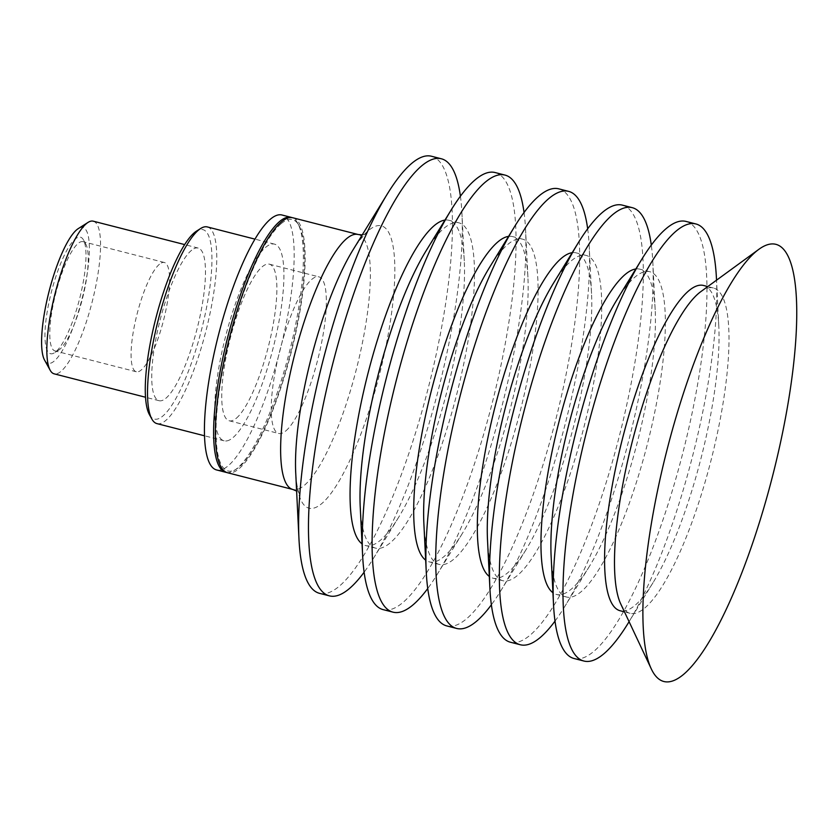 <?xml version="1.0" encoding="UTF-8"?>
<svg xmlns="http://www.w3.org/2000/svg" width="838" height="838" viewBox="0 0 838 838"><rect width="100%" height="100%" fill="white"/><g stroke="black" fill="none" stroke-linecap="round" stroke-linejoin="round"><path stroke-width="0.63" stroke-dasharray="4.19 3.14" d="M216.654 469.961A131.597 31.729 104.4 0 0 228.292 465.708A131.597 31.729 104.4 0 0 284.951 329.439A131.597 31.729 104.4 0 0 281.945 214.989M229.654 439.908A101.524 24.48 -75.6 0 1 224.123 440.819A101.524 24.48 -75.6 0 1 223.065 346.817A101.524 24.48 -75.6 0 1 268.946 245.052A101.524 24.48 -75.6 0 1 274.487 244.13A101.524 24.48 -75.6 0 1 275.534 338.133A101.524 24.48 -75.6 0 1 229.654 439.908M292.912 217.796A131.597 31.729 -75.6 0 1 295.908 332.246A131.597 31.729 -75.6 0 1 239.249 468.515A131.597 31.729 -75.6 0 1 227.611 472.768M280.971 223.819A129.722 31.278 104.4 0 0 222.039 373.717A129.722 31.278 104.4 0 0 236.62 468.934A129.722 31.278 104.4 0 0 239.553 466.756A129.722 31.278 104.4 0 0 291.771 348.21A129.722 31.278 104.4 0 0 298.957 225.485A129.722 31.278 104.4 0 0 280.971 223.819M700.725 291.708A167.904 40.475 -75.6 0 1 713.389 288A167.904 40.475 -75.6 0 1 717.223 434.021A167.904 40.475 -75.6 0 1 644.925 607.875A167.904 40.475 -75.6 0 1 630.082 613.301A167.904 40.475 -75.6 0 1 620.759 603.968M703.491 285.465A167.904 40.475 -75.6 0 1 718.795 326.024A167.904 40.475 -75.6 0 1 653.095 582.567A167.904 40.475 -75.6 0 1 635.026 605.34A167.904 40.475 -75.6 0 1 620.183 610.766M716.448 278.446A225.6 54.386 -75.6 0 1 628.186 623.158M685.987 221.421A225.6 54.386 -75.6 0 1 691.14 417.617A225.6 54.386 -75.6 0 1 594.006 651.22A225.6 54.386 -75.6 0 1 574.061 658.511M551.142 556.453A167.904 40.475 104.4 0 0 566.457 597.012A167.904 40.475 104.4 0 0 581.3 591.576A167.904 40.475 104.4 0 0 653.588 417.722A167.904 40.475 104.4 0 0 649.754 271.711A167.904 40.475 104.4 0 0 634.911 277.137A167.904 40.475 104.4 0 0 616.841 299.91M635.833 268.967A167.904 40.475 -75.6 0 1 639.855 269.176A167.904 40.475 -75.6 0 1 655.169 309.725A167.904 40.475 -75.6 0 1 589.47 566.268A167.904 40.475 -75.6 0 1 571.401 589.041A167.904 40.475 -75.6 0 1 556.558 594.477A167.904 40.475 -75.6 0 1 552.933 592.717M555.018 621.094A225.6 54.386 104.4 0 0 564.55 606.859A225.6 54.386 104.4 0 0 652.823 262.158A225.6 54.386 104.4 0 0 651.294 245.094M622.351 205.132A225.6 54.386 -75.6 0 1 627.505 401.329A225.6 54.386 -75.6 0 1 530.37 634.932A225.6 54.386 -75.6 0 1 510.426 642.222M553.216 283.621A167.904 40.475 -75.6 0 1 571.286 260.838A167.904 40.475 -75.6 0 1 586.129 255.412A167.904 40.475 -75.6 0 1 589.962 401.433A167.904 40.475 -75.6 0 1 517.664 575.287A167.904 40.475 -75.6 0 1 502.821 580.713A167.904 40.475 -75.6 0 1 487.517 540.164M572.207 252.678A167.904 40.475 -75.6 0 1 576.23 252.877A167.904 40.475 -75.6 0 1 591.534 293.436A167.904 40.475 -75.6 0 1 525.845 549.979A167.904 40.475 -75.6 0 1 507.765 572.752A167.904 40.475 -75.6 0 1 492.922 578.178A167.904 40.475 -75.6 0 1 489.298 576.429M587.668 228.795A225.6 54.386 -75.6 0 1 589.187 245.859A225.6 54.386 -75.6 0 1 500.925 590.57A225.6 54.386 -75.6 0 1 491.382 604.795M558.726 188.833A225.6 54.386 -75.6 0 1 563.88 385.03A225.6 54.386 -75.6 0 1 466.745 618.633A225.6 54.386 -75.6 0 1 446.801 625.923M489.581 267.322A167.904 40.475 -75.6 0 1 507.65 244.549A167.904 40.475 -75.6 0 1 522.493 239.123A167.904 40.475 -75.6 0 1 526.327 385.134A167.904 40.475 -75.6 0 1 454.039 558.988A167.904 40.475 -75.6 0 1 439.196 564.424A167.904 40.475 -75.6 0 1 423.892 523.865M508.582 236.379A167.904 40.475 -75.6 0 1 512.594 236.588A167.904 40.475 -75.6 0 1 527.909 277.137A167.904 40.475 -75.6 0 1 462.209 533.68A167.904 40.475 -75.6 0 1 444.14 556.453A167.904 40.475 -75.6 0 1 429.297 561.889A167.904 40.475 -75.6 0 1 425.673 560.13M524.043 212.506A225.6 54.386 -75.6 0 1 525.562 229.57A225.6 54.386 -75.6 0 1 437.289 574.271A225.6 54.386 -75.6 0 1 427.757 588.506M495.101 172.544A225.6 54.386 -75.6 0 1 500.244 368.741A225.6 54.386 -75.6 0 1 403.109 602.344A225.6 54.386 -75.6 0 1 383.165 609.635M425.955 251.033A167.904 40.475 -75.6 0 1 444.025 228.25A167.904 40.475 -75.6 0 1 458.868 222.824A167.904 40.475 -75.6 0 1 462.702 368.846A167.904 40.475 -75.6 0 1 390.403 542.699A167.904 40.475 -75.6 0 1 375.56 548.125A167.904 40.475 -75.6 0 1 360.256 507.577M444.947 220.09A167.904 40.475 -75.6 0 1 448.969 220.289A167.904 40.475 -75.6 0 1 464.273 260.848A167.904 40.475 -75.6 0 1 398.584 517.392A167.904 40.475 -75.6 0 1 380.515 540.164A167.904 40.475 -75.6 0 1 365.672 545.59A167.904 40.475 -75.6 0 1 362.047 543.841M460.408 196.207A225.6 54.386 -75.6 0 1 461.937 213.271A225.6 54.386 -75.6 0 1 373.664 557.982A225.6 54.386 -75.6 0 1 364.121 572.207M431.465 156.245A225.6 54.386 -75.6 0 1 436.619 352.442A225.6 54.386 -75.6 0 1 339.484 586.045A225.6 54.386 -75.6 0 1 319.54 593.335M226.742 472.485A131.597 31.729 104.4 0 0 234.504 470.275A131.597 31.729 104.4 0 0 237.479 468.065A131.597 31.729 104.4 0 0 290.461 347.801A131.597 31.729 104.4 0 0 297.752 223.296A131.597 31.729 104.4 0 0 292.012 217.629M58.105 350.441A56.397 13.597 104.4 0 0 58.744 350.075A56.397 13.597 104.4 0 0 82.187 299.69A56.397 13.597 104.4 0 0 85.843 244.225A56.397 13.597 104.4 0 0 83.014 241.679A56.397 13.597 104.4 0 0 79.935 242.182A56.397 13.597 104.4 0 0 54.439 298.726A56.397 13.597 104.4 0 0 55.025 350.944A56.397 13.597 104.4 0 0 58.105 350.441M53.842 353.144A60.158 14.508 -75.6 0 1 51.736 290.66A60.158 14.508 -75.6 0 1 83.433 239.846A60.158 14.508 -75.6 0 1 79.537 299.009A60.158 14.508 -75.6 0 1 54.522 352.756A60.158 14.508 -75.6 0 1 53.842 353.144M161.242 263.006A56.397 13.597 -75.6 0 1 164.311 262.493A56.397 13.597 -75.6 0 1 164.897 314.721A56.397 13.597 -75.6 0 1 139.412 371.255A56.397 13.597 -75.6 0 1 136.332 371.768A56.397 13.597 -75.6 0 1 135.746 319.54A56.397 13.597 -75.6 0 1 161.242 263.006M44.582 360.11A70.067 16.896 104.4 0 0 51.925 362.655A70.067 16.896 104.4 0 0 85.392 283.925A70.067 16.896 104.4 0 0 78.259 228.617M93.228 221.18A78.793 18.991 -75.6 0 1 94.045 294.138A78.793 18.991 -75.6 0 1 58.44 373.12A78.793 18.991 -75.6 0 1 54.135 373.832M193.85 248.76A78.793 18.991 -75.6 0 1 198.145 248.048A78.793 18.991 -75.6 0 1 198.962 321.006A78.793 18.991 -75.6 0 1 163.358 399.988A78.793 18.991 -75.6 0 1 159.063 400.7A78.793 18.991 -75.6 0 1 158.246 327.742A78.793 18.991 -75.6 0 1 193.85 248.76M207.321 226.93A101.524 24.48 -75.6 0 1 208.379 320.933A101.524 24.48 -75.6 0 1 162.499 422.708A101.524 24.48 -75.6 0 1 156.957 423.619M149.436 414.653A97.763 23.569 104.4 0 0 159.691 418.193A97.763 23.569 104.4 0 0 206.389 308.353A97.763 23.569 104.4 0 0 196.427 231.183M236.4 418.172A80.836 19.494 104.4 0 0 271.208 334.467A80.836 19.494 104.4 0 0 269.354 264.169A80.836 19.494 104.4 0 0 262.21 266.777A80.836 19.494 104.4 0 0 227.402 350.483A80.836 19.494 104.4 0 0 229.245 420.791A80.836 19.494 104.4 0 0 236.4 418.172M285.884 430.847A80.836 19.494 104.4 0 0 320.692 347.142A80.836 19.494 104.4 0 0 318.849 276.844A80.836 19.494 104.4 0 0 311.705 279.452A80.836 19.494 104.4 0 0 276.896 363.158A80.836 19.494 104.4 0 0 278.74 433.466A80.836 19.494 104.4 0 0 285.884 430.847M362.226 234.902L365.724 234.053C366.332 233.718 362.414 235.017 352.735 250.353A145.707 35.133 -75.6 0 1 368.416 230.586A145.707 35.133 -75.6 0 1 389.01 329.826A145.707 35.133 -75.6 0 1 321.897 503.47A145.707 35.133 -75.6 0 1 295.73 472.988C296.841 491.005 299.648 494.095 299.292 493.519L296.621 491.089M358.14 234.504A131.597 31.729 -75.6 0 1 361.136 348.954A131.597 31.729 -75.6 0 1 304.477 485.223A131.597 31.729 -75.6 0 1 292.85 489.476M713.389 288L707.775 286.565M630.082 613.301L624.478 611.866M718.795 326.024L716.532 280.175M653.095 582.567L629.087 621.681M649.754 271.711L639.855 269.176M566.457 597.012L556.558 594.477M655.169 309.725L652.823 262.158M589.47 566.268L564.55 606.859M586.129 255.412L576.23 252.877M502.821 580.713L492.922 578.178M591.534 293.436L589.187 245.859M525.845 549.979L500.925 590.57M522.493 239.123L512.594 236.588M439.196 564.424L429.297 561.889M527.909 277.137L525.562 229.57M462.209 533.68L437.289 574.271M458.868 222.824L448.969 220.289M375.56 548.125L365.672 545.59M464.273 260.848L461.937 213.271M398.584 517.392L373.664 557.982M298.957 225.485L297.752 223.296M236.62 468.934L234.504 470.275M85.843 244.225L83.433 239.846M58.744 350.075L54.522 352.756M164.311 262.493L83.014 241.679M136.332 371.768L55.025 350.944M198.145 248.048L184.632 244.581M159.063 400.7L145.54 397.243M274.487 244.13L254.93 239.123M224.123 440.819L204.566 435.812M229.245 420.791L278.74 433.466M269.354 264.169L318.849 276.844"/><path stroke-width="1.26" d="M292.012 217.629A131.597 31.729 104.4 0 0 291.142 217.346L281.945 214.989A131.597 31.729 104.4 0 0 270.318 219.252A131.597 31.729 104.4 0 0 213.648 355.511A131.597 31.729 104.4 0 0 216.654 469.961L225.851 472.318A131.597 31.729 104.4 0 0 226.742 472.485M292.85 489.476L227.611 472.768A131.597 31.729 -75.6 0 1 224.615 358.318A131.597 31.729 -75.6 0 1 281.275 222.049A131.597 31.729 -75.6 0 1 292.912 217.796L358.14 234.504A131.597 31.729 -75.6 0 0 346.503 238.757A131.597 31.729 -75.6 0 0 285.884 395.578A131.597 31.729 -75.6 0 0 292.85 489.476L296.621 491.089M755.834 251.714A225.6 54.386 -75.6 0 1 758.757 249.399A225.6 54.386 -75.6 0 1 786.913 410.002A225.6 54.386 -75.6 0 1 683.787 674.213A225.6 54.386 -75.6 0 1 651.325 668.965A225.6 54.386 -75.6 0 1 665.906 454.248A225.6 54.386 -75.6 0 1 755.834 251.714M651.325 668.965L620.759 603.968A167.904 40.475 -75.6 0 1 631.622 444.171A167.904 40.475 -75.6 0 1 698.546 293.426A167.904 40.475 -75.6 0 1 700.725 291.708L758.757 249.399M624.478 611.866L620.183 610.766A167.904 40.475 -75.6 0 1 616.349 464.755A167.904 40.475 -75.6 0 1 688.647 290.891A167.904 40.475 -75.6 0 1 703.491 285.465L707.775 286.565M629.087 621.681L628.186 623.158A225.6 54.386 -75.6 0 1 603.905 653.755A225.6 54.386 -75.6 0 1 583.96 661.046A225.6 54.386 -75.6 0 1 578.807 464.849A225.6 54.386 -75.6 0 1 675.941 231.257A225.6 54.386 -75.6 0 1 695.886 223.956A225.6 54.386 -75.6 0 1 716.448 278.446L716.532 280.175M583.96 661.046L574.061 658.511A225.6 54.386 -75.6 0 1 553.489 604.03A225.6 54.386 -75.6 0 1 641.761 259.319A225.6 54.386 -75.6 0 1 666.042 228.722A225.6 54.386 -75.6 0 1 685.987 221.421L695.886 223.956M641.761 259.319L616.841 299.91A167.904 40.475 104.4 0 0 551.142 556.453L553.489 604.03M552.933 592.717A167.904 40.475 -75.6 0 1 554.473 440.526A167.904 40.475 -75.6 0 1 625.012 274.602A167.904 40.475 -75.6 0 1 635.833 268.967M651.294 245.094A225.6 54.386 104.4 0 0 632.25 207.667A225.6 54.386 104.4 0 0 612.306 214.957A225.6 54.386 104.4 0 0 515.171 448.56A225.6 54.386 104.4 0 0 520.325 644.757A225.6 54.386 104.4 0 0 540.269 637.467A225.6 54.386 104.4 0 0 555.018 621.094M520.325 644.757L510.426 642.222A225.6 54.386 -75.6 0 1 489.863 587.731A225.6 54.386 -75.6 0 1 578.126 243.03A225.6 54.386 -75.6 0 1 602.407 212.423A225.6 54.386 -75.6 0 1 622.351 205.132L632.25 207.667M489.863 587.731L487.517 540.164A167.904 40.475 -75.6 0 1 553.216 283.621L578.126 243.03M489.298 576.429A167.904 40.475 -75.6 0 1 490.838 424.238A167.904 40.475 -75.6 0 1 561.387 258.303A167.904 40.475 -75.6 0 1 572.207 252.678M491.382 604.795A225.6 54.386 -75.6 0 1 476.644 621.168A225.6 54.386 -75.6 0 1 456.7 628.458A225.6 54.386 -75.6 0 1 451.546 432.261A225.6 54.386 -75.6 0 1 548.681 198.669A225.6 54.386 -75.6 0 1 568.625 191.368A225.6 54.386 -75.6 0 1 587.668 228.795M456.7 628.458L446.801 625.923A225.6 54.386 -75.6 0 1 426.228 571.443A225.6 54.386 -75.6 0 1 514.501 226.731A225.6 54.386 -75.6 0 1 538.782 196.134A225.6 54.386 -75.6 0 1 558.726 188.833L568.625 191.368M426.228 571.443L423.892 523.865A167.904 40.475 -75.6 0 1 489.581 267.322L514.501 226.731M425.673 560.13A167.904 40.475 -75.6 0 1 427.212 407.938A167.904 40.475 -75.6 0 1 497.751 242.014A167.904 40.475 -75.6 0 1 508.582 236.379M427.757 588.506A225.6 54.386 -75.6 0 1 413.008 604.879A225.6 54.386 -75.6 0 1 393.064 612.169A225.6 54.386 -75.6 0 1 387.91 415.973A225.6 54.386 -75.6 0 1 485.045 182.37A225.6 54.386 -75.6 0 1 504.989 175.079A225.6 54.386 -75.6 0 1 524.043 212.506M393.064 612.169L383.165 609.635A225.6 54.386 -75.6 0 1 362.603 555.144A225.6 54.386 -75.6 0 1 450.875 210.443A225.6 54.386 -75.6 0 1 475.156 179.835A225.6 54.386 -75.6 0 1 495.101 172.544L504.989 175.079M362.603 555.144L360.256 507.577A167.904 40.475 -75.6 0 1 425.955 251.033L450.875 210.443M362.047 543.841A167.904 40.475 -75.6 0 1 363.577 391.65A167.904 40.475 -75.6 0 1 434.126 225.715A167.904 40.475 -75.6 0 1 444.947 220.09M364.121 572.207A225.6 54.386 -75.6 0 1 349.383 588.58A225.6 54.386 -75.6 0 1 329.439 595.87A225.6 54.386 -75.6 0 1 324.285 399.674A225.6 54.386 -75.6 0 1 421.42 166.081A225.6 54.386 -75.6 0 1 441.364 158.78A225.6 54.386 -75.6 0 1 460.408 196.207M329.439 595.87L319.54 593.335A225.6 54.386 -75.6 0 1 298.967 538.855A225.6 54.386 -75.6 0 1 387.24 194.144A225.6 54.386 -75.6 0 1 411.521 163.546A225.6 54.386 -75.6 0 1 431.465 156.245L441.364 158.78M291.142 217.346A131.597 31.729 104.4 0 0 279.504 221.599A131.597 31.729 104.4 0 0 222.845 357.868A131.597 31.729 104.4 0 0 225.851 472.318M88.042 222.405L78.259 228.617A70.067 16.896 104.4 0 0 49.117 291.215A70.067 16.896 104.4 0 0 44.582 360.11L50.186 370.27A78.793 18.991 -75.6 0 1 55.287 292.797A78.793 18.991 -75.6 0 1 88.042 222.405A78.793 18.991 -75.6 0 1 88.933 221.892A78.793 18.991 -75.6 0 1 93.228 221.18L184.632 244.581M145.54 397.243L54.135 373.832A78.793 18.991 -75.6 0 1 50.186 370.27M204.566 435.812L156.957 423.619A101.524 24.48 -75.6 0 1 151.856 419.031A101.524 24.48 -75.6 0 1 158.424 319.205A101.524 24.48 -75.6 0 1 200.638 228.512A101.524 24.48 -75.6 0 1 201.78 227.852A101.524 24.48 -75.6 0 1 207.321 226.93L254.93 239.123M200.638 228.512L196.427 231.183A97.763 23.569 104.4 0 0 155.774 318.524A97.763 23.569 104.4 0 0 149.436 414.653L151.856 419.031M298.967 538.855L295.73 472.988A145.707 35.133 -75.6 0 1 301.303 404.22A145.707 35.133 -75.6 0 1 352.735 250.353L387.24 194.144M362.226 234.902L358.14 234.504"/></g></svg>
